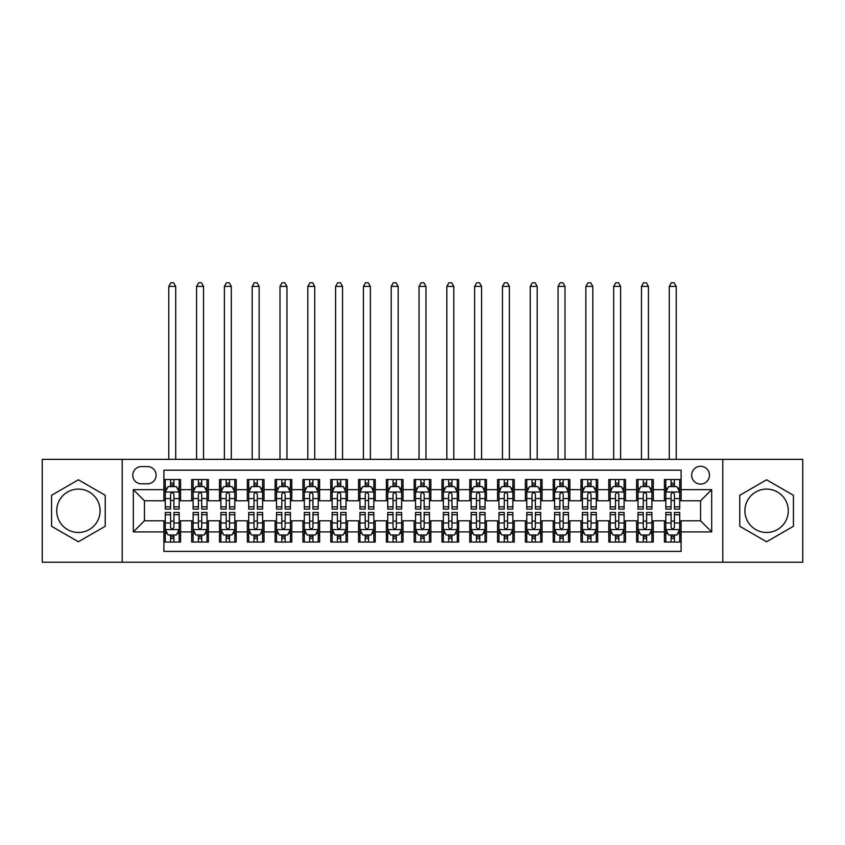 <?xml version="1.0" encoding="UTF-8"?>
<svg xmlns="http://www.w3.org/2000/svg" width="845" height="845" viewBox="0 0 845 845"><rect width="100%" height="100%" fill="white"/><g stroke="black" fill="none" stroke-linecap="round" stroke-linejoin="round"><path stroke-width="1.27" d="M766.605 489.097A21.685 21.685 0 0 0 744.91 510.781A21.685 21.685 0 0 0 766.605 532.477A21.685 21.685 0 0 0 788.29 510.781A21.685 21.685 0 0 0 766.605 489.097M700.558 466.292A8.894 8.894 0 0 0 691.664 475.196A8.894 8.894 0 0 0 700.558 484.09A8.894 8.894 0 0 0 709.462 475.196A8.894 8.894 0 0 0 700.558 466.292M78.395 532.477A21.685 21.685 0 0 1 56.71 510.781A21.685 21.685 0 0 1 78.395 489.097A21.685 21.685 0 0 1 100.09 510.781A21.685 21.685 0 0 1 78.395 532.477M722.802 562.231L802.75 562.231L802.75 459.342L722.802 459.342L722.802 562.231L122.198 562.231L122.198 459.342L42.25 459.342L42.25 562.231L122.198 562.231M681.102 479.506L664.413 479.506L664.413 489.656L653.291 489.656L653.291 500.779L664.413 500.779L664.413 489.656M653.291 489.656L653.291 479.506L636.612 479.506L636.612 489.656L625.49 489.656L625.49 500.779L636.612 500.779L636.612 489.656M625.49 489.656L625.49 479.506L608.801 479.506L608.801 489.656L597.679 489.656L597.679 500.779L608.801 500.779L608.801 489.656M597.679 489.656L597.679 479.506L580.99 479.506L580.99 489.656L569.868 489.656L569.868 500.779L580.99 500.779L580.99 489.656M569.868 489.656L569.868 479.506L553.19 479.506L553.19 489.656L542.067 489.656L542.067 500.779L553.19 500.779L553.19 489.656M542.067 489.656L542.067 479.506L525.379 479.506L525.379 489.656L514.256 489.656L514.256 500.779L525.379 500.779L525.379 489.656M514.256 489.656L514.256 479.506L497.578 479.506L497.578 489.656L486.456 489.656L486.456 500.779L497.578 500.779L497.578 489.656M486.456 489.656L486.456 479.506L469.767 479.506L469.767 489.656L458.645 489.656L458.645 500.779L469.767 500.779L469.767 489.656M458.645 489.656L458.645 479.506L441.967 479.506L441.967 489.656L430.844 489.656L430.844 500.779L441.967 500.779L441.967 489.656M430.844 489.656L430.844 479.506L414.156 479.506L414.156 489.656L403.033 489.656L403.033 500.779L414.156 500.779L414.156 489.656M403.033 489.656L403.033 479.506L386.355 479.506L386.355 489.656L375.233 489.656L375.233 500.779L386.355 500.779L386.355 489.656M375.233 489.656L375.233 479.506L358.544 479.506L358.544 489.656L347.422 489.656L347.422 500.779L358.544 500.779L358.544 489.656M347.422 489.656L347.422 479.506L330.744 479.506L330.744 489.656L319.621 489.656L319.621 500.779L330.744 500.779L330.744 489.656M319.621 489.656L319.621 479.506L302.933 479.506L302.933 489.656L291.81 489.656L291.81 500.779L302.933 500.779L302.933 489.656M291.81 489.656L291.81 479.506L275.132 479.506L275.132 489.656L264.01 489.656L264.01 500.779L275.132 500.779L275.132 489.656M264.01 489.656L264.01 479.506L247.321 479.506L247.321 489.656L236.199 489.656L236.199 500.779L247.321 500.779L247.321 489.656M236.199 489.656L236.199 479.506L219.51 479.506L219.51 489.656L208.388 489.656L208.388 500.779L219.51 500.779L219.51 489.656M208.388 489.656L208.388 479.506L191.709 479.506L191.709 500.779L180.587 500.779L180.587 479.506L163.898 479.506M163.898 542.067L180.587 542.067L180.587 520.795L191.709 520.795L191.709 542.067L208.388 542.067L208.388 520.795L219.51 520.795L219.51 531.917L208.388 531.917M219.51 531.917L219.51 542.067L236.199 542.067L236.199 520.795L247.321 520.795L247.321 531.917L236.199 531.917M247.321 531.917L247.321 542.067L264.01 542.067L264.01 520.795L275.132 520.795L275.132 531.917L264.01 531.917M275.132 531.917L275.132 542.067L291.81 542.067L291.81 520.795L302.933 520.795L302.933 531.917L291.81 531.917M302.933 531.917L302.933 542.067L319.621 542.067L319.621 520.795L330.744 520.795L330.744 531.917L319.621 531.917M330.744 531.917L330.744 542.067L347.422 542.067L347.422 520.795L358.544 520.795L358.544 531.917L347.422 531.917M358.544 531.917L358.544 542.067L375.233 542.067L375.233 520.795L386.355 520.795L386.355 531.917L375.233 531.917M386.355 531.917L386.355 542.067L403.033 542.067L403.033 520.795L414.156 520.795L414.156 531.917L403.033 531.917M414.156 531.917L414.156 542.067L430.844 542.067L430.844 520.795L441.967 520.795L441.967 531.917L430.844 531.917M441.967 531.917L441.967 542.067L458.645 542.067L458.645 520.795L469.767 520.795L469.767 531.917L458.645 531.917M469.767 531.917L469.767 542.067L486.456 542.067L486.456 520.795L497.578 520.795L497.578 531.917L486.456 531.917M497.578 531.917L497.578 542.067L514.256 542.067L514.256 520.795L525.379 520.795L525.379 531.917L514.256 531.917M525.379 531.917L525.379 542.067L542.067 542.067L542.067 520.795L553.19 520.795L553.19 531.917L542.067 531.917M553.19 531.917L553.19 542.067L569.868 542.067L569.868 520.795L580.99 520.795L580.99 531.917L569.868 531.917M580.99 531.917L580.99 542.067L597.679 542.067L597.679 520.795L608.801 520.795L608.801 531.917L597.679 531.917M608.801 531.917L608.801 542.067L625.49 542.067L625.49 520.795L636.612 520.795L636.612 531.917L625.49 531.917M636.612 531.917L636.612 542.067L653.291 542.067L653.291 520.795L664.413 520.795L664.413 531.917L653.291 531.917M141.379 483.815L147.495 483.815A8.619 8.619 0 0 0 156.114 475.196A8.619 8.619 0 0 0 147.495 466.577L141.379 466.577A8.619 8.619 0 0 0 132.76 475.196A8.619 8.619 0 0 0 141.379 483.815M722.802 459.342L122.198 459.342M681.102 489.656L681.102 470.19L163.898 470.19L163.898 500.779L144.442 500.779L144.442 520.795L163.898 520.795L163.898 551.384L681.102 551.384L681.102 520.795L700.558 520.795L700.558 500.779L681.102 500.779L681.102 489.656L711.68 489.656L711.68 531.917L681.102 531.917M163.898 531.917L133.32 531.917L133.32 489.656L163.898 489.656M664.413 531.917L664.413 542.067L681.102 542.067M163.898 486.456L165.293 486.456M170.574 486.456L173.912 486.456M179.193 486.456L180.587 486.456M163.898 500.493L165.293 500.493M170.574 500.493L173.912 500.493M179.193 500.493L180.587 500.493M163.898 521.069L165.293 521.069M170.574 521.069L173.912 521.069M179.193 521.069L180.587 521.069M163.898 535.117L165.293 535.117M170.574 535.117L173.912 535.117M179.193 535.117L180.587 535.117M191.709 500.493L193.104 500.493M198.385 500.493L201.723 500.493M207.004 500.493L208.388 500.493M191.709 486.456L193.104 486.456M198.385 486.456L201.723 486.456M207.004 486.456L208.388 486.456M191.709 521.069L193.104 521.069M198.385 521.069L201.723 521.069M207.004 521.069L208.388 521.069M191.709 535.117L193.104 535.117M198.385 535.117L201.723 535.117M207.004 535.117L208.388 535.117M219.51 521.069L220.904 521.069M226.185 521.069L229.523 521.069M234.804 521.069L236.199 521.069M219.51 535.117L220.904 535.117M226.185 535.117L229.523 535.117M234.804 535.117L236.199 535.117M219.51 486.456L220.904 486.456M226.185 486.456L229.523 486.456M234.804 486.456L236.199 486.456M219.51 500.493L220.904 500.493M226.185 500.493L229.523 500.493M234.804 500.493L236.199 500.493M247.321 521.069L248.715 521.069M253.996 521.069L257.334 521.069M262.615 521.069L264.01 521.069M247.321 535.117L248.715 535.117M253.996 535.117L257.334 535.117M262.615 535.117L264.01 535.117M247.321 486.456L248.715 486.456M253.996 486.456L257.334 486.456M262.615 486.456L264.01 486.456M247.321 500.493L248.715 500.493M253.996 500.493L257.334 500.493M262.615 500.493L264.01 500.493M275.132 521.069L276.516 521.069M281.797 521.069L285.135 521.069M290.416 521.069L291.81 521.069M275.132 535.117L276.516 535.117M281.797 535.117L285.135 535.117M290.416 535.117L291.81 535.117M275.132 486.456L276.516 486.456M281.797 486.456L285.135 486.456M290.416 486.456L291.81 486.456M275.132 500.493L276.516 500.493M281.797 500.493L285.135 500.493M290.416 500.493L291.81 500.493M302.933 521.069L304.327 521.069M309.608 521.069L312.946 521.069M318.227 521.069L319.621 521.069M302.933 535.117L304.327 535.117M309.608 535.117L312.946 535.117M318.227 535.117L319.621 535.117M302.933 486.456L304.327 486.456M309.608 486.456L312.946 486.456M318.227 486.456L319.621 486.456M302.933 500.493L304.327 500.493M309.608 500.493L312.946 500.493M318.227 500.493L319.621 500.493M330.744 521.069L332.127 521.069M337.408 521.069L340.746 521.069M346.038 521.069L347.422 521.069M330.744 535.117L332.127 535.117M337.408 535.117L340.746 535.117M346.038 535.117L347.422 535.117M330.744 486.456L332.127 486.456M337.408 486.456L340.746 486.456M346.038 486.456L347.422 486.456M330.744 500.493L332.127 500.493M337.408 500.493L340.746 500.493M346.038 500.493L347.422 500.493M358.544 521.069L359.938 521.069M365.22 521.069L368.557 521.069M373.839 521.069L375.233 521.069M358.544 535.117L359.938 535.117M365.22 535.117L368.557 535.117M373.839 535.117L375.233 535.117M358.544 486.456L359.938 486.456M365.22 486.456L368.557 486.456M373.839 486.456L375.233 486.456M358.544 500.493L359.938 500.493M365.22 500.493L368.557 500.493M373.839 500.493L375.233 500.493M386.355 521.069L387.739 521.069M393.031 521.069L396.358 521.069M401.65 521.069L403.033 521.069M386.355 535.117L387.739 535.117M393.031 535.117L396.358 535.117M401.65 535.117L403.033 535.117M386.355 486.456L387.739 486.456M393.031 486.456L396.358 486.456M401.65 486.456L403.033 486.456M386.355 500.493L387.739 500.493M393.031 500.493L396.358 500.493M401.65 500.493L403.033 500.493M414.156 521.069L415.55 521.069M420.831 521.069L424.169 521.069M429.45 521.069L430.844 521.069M414.156 535.117L415.55 535.117M420.831 535.117L424.169 535.117M429.45 535.117L430.844 535.117M414.156 486.456L415.55 486.456M420.831 486.456L424.169 486.456M429.45 486.456L430.844 486.456M414.156 500.493L415.55 500.493M420.831 500.493L424.169 500.493M429.45 500.493L430.844 500.493M441.967 521.069L443.35 521.069M448.642 521.069L451.969 521.069M457.261 521.069L458.645 521.069M441.967 535.117L443.35 535.117M448.642 535.117L451.969 535.117M457.261 535.117L458.645 535.117M441.967 486.456L443.35 486.456M448.642 486.456L451.969 486.456M457.261 486.456L458.645 486.456M441.967 500.493L443.35 500.493M448.642 500.493L451.969 500.493M457.261 500.493L458.645 500.493M469.767 521.069L471.161 521.069M476.443 521.069L479.78 521.069M485.062 521.069L486.456 521.069M469.767 535.117L471.161 535.117M476.443 535.117L479.78 535.117M485.062 535.117L486.456 535.117M469.767 486.456L471.161 486.456M476.443 486.456L479.78 486.456M485.062 486.456L486.456 486.456M469.767 500.493L471.161 500.493M476.443 500.493L479.78 500.493M485.062 500.493L486.456 500.493M497.578 521.069L498.962 521.069M504.254 521.069L507.591 521.069M512.873 521.069L514.256 521.069M497.578 535.117L498.962 535.117M504.254 535.117L507.591 535.117M512.873 535.117L514.256 535.117M497.578 486.456L498.962 486.456M504.254 486.456L507.591 486.456M512.873 486.456L514.256 486.456M497.578 500.493L498.962 500.493M504.254 500.493L507.591 500.493M512.873 500.493L514.256 500.493M525.379 521.069L526.773 521.069M532.054 521.069L535.392 521.069M540.673 521.069L542.067 521.069M525.379 535.117L526.773 535.117M532.054 535.117L535.392 535.117M540.673 535.117L542.067 535.117M525.379 486.456L526.773 486.456M532.054 486.456L535.392 486.456M540.673 486.456L542.067 486.456M525.379 500.493L526.773 500.493M532.054 500.493L535.392 500.493M540.673 500.493L542.067 500.493M553.19 521.069L554.584 521.069M559.865 521.069L563.203 521.069M568.484 521.069L569.868 521.069M553.19 535.117L554.584 535.117M559.865 535.117L563.203 535.117M568.484 535.117L569.868 535.117M553.19 486.456L554.584 486.456M559.865 486.456L563.203 486.456M568.484 486.456L569.868 486.456M553.19 500.493L554.584 500.493M559.865 500.493L563.203 500.493M568.484 500.493L569.868 500.493M580.99 521.069L582.385 521.069M587.666 521.069L591.004 521.069M596.285 521.069L597.679 521.069M580.99 535.117L582.385 535.117M587.666 535.117L591.004 535.117M596.285 535.117L597.679 535.117M580.99 486.456L582.385 486.456M587.666 486.456L591.004 486.456M596.285 486.456L597.679 486.456M580.99 500.493L582.385 500.493M587.666 500.493L591.004 500.493M596.285 500.493L597.679 500.493M608.801 521.069L610.196 521.069M615.477 521.069L618.815 521.069M624.096 521.069L625.49 521.069M608.801 535.117L610.196 535.117M615.477 535.117L618.815 535.117M624.096 535.117L625.49 535.117M608.801 486.456L610.196 486.456M615.477 486.456L618.815 486.456M624.096 486.456L625.49 486.456M608.801 500.493L610.196 500.493M615.477 500.493L618.815 500.493M624.096 500.493L625.49 500.493M636.612 521.069L637.996 521.069M643.277 521.069L646.615 521.069M651.896 521.069L653.291 521.069M636.612 535.117L637.996 535.117M643.277 535.117L646.615 535.117M651.896 535.117L653.291 535.117M636.612 486.456L637.996 486.456M643.277 486.456L646.615 486.456M651.896 486.456L653.291 486.456M636.612 500.493L637.996 500.493M643.277 500.493L646.615 500.493M651.896 500.493L653.291 500.493M664.413 521.069L665.807 521.069M671.088 521.069L674.426 521.069M679.707 521.069L681.102 521.069M664.413 535.117L665.807 535.117M671.088 535.117L674.426 535.117M679.707 535.117L681.102 535.117M664.413 486.456L665.807 486.456M671.088 486.456L674.426 486.456M679.707 486.456L681.102 486.456M664.413 500.493L665.807 500.493M671.088 500.493L674.426 500.493M679.707 500.493L681.102 500.493M144.442 500.779L133.32 489.656M144.442 520.795L133.32 531.917M711.68 489.656L700.558 500.779M711.68 531.917L700.558 520.795M78.395 541.772L105.234 526.277L105.234 495.297L78.395 479.802L51.566 495.297L51.566 526.277L78.395 541.772M793.434 495.297L766.605 479.802L739.766 495.297L739.766 526.277L766.605 541.772L793.434 526.277L793.434 495.297M173.912 483.118L170.574 483.118M179.193 506.852L173.912 506.852L173.912 509.112L179.193 509.112L179.193 492.16L176.415 486.593L168.07 486.593L165.293 492.16L165.293 509.112L170.574 509.112L170.574 506.852L165.293 506.852M165.293 492.16L165.293 479.506M179.193 492.16L179.193 479.506M170.574 486.593L170.574 479.506M173.912 479.506L173.912 486.593M173.912 506.852L173.912 494.24C172.802 492.096 171.693 492.096 170.574 494.24L170.574 506.852M175.718 459.342L175.718 286.392L168.768 286.392L168.768 459.342M168.768 286.392L170.859 282.769L173.637 282.769L175.718 286.392M170.574 538.455L173.912 538.455M165.293 514.721L170.574 514.721L170.574 512.45L165.293 512.45L165.293 529.414L168.07 534.98L176.415 534.98L179.193 529.414L179.193 512.45L173.912 512.45L173.912 514.721L179.193 514.721M179.193 529.414L179.193 542.067M165.293 529.414L165.293 542.067M173.912 534.98L173.912 542.067M170.574 542.067L170.574 534.98M170.574 514.721L170.574 527.333C171.683 529.477 172.802 529.477 173.912 527.333L173.912 514.721M201.723 483.118L198.385 483.118M207.004 506.852L201.723 506.852L201.723 509.112L207.004 509.112L207.004 492.16L204.226 486.593L195.882 486.593L193.104 492.16L193.104 509.112L198.385 509.112L198.385 506.852L193.104 506.852M193.104 492.16L193.104 479.506M207.004 492.16L207.004 479.506M198.385 486.593L198.385 479.506M201.723 479.506L201.723 486.593M201.723 506.852L201.723 494.24C200.603 492.096 199.494 492.096 198.385 494.24L198.385 506.852M203.529 459.342L203.529 286.392L196.579 286.392L196.579 459.342M196.579 286.392L198.66 282.769L201.437 282.769L203.529 286.392M229.523 483.118L226.185 483.118M234.804 506.852L229.523 506.852L229.523 509.112L234.804 509.112L234.804 492.16L232.026 486.593L223.682 486.593L220.904 492.16L220.904 509.112L226.185 509.112L226.185 506.852L220.904 506.852M220.904 492.16L220.904 479.506M234.804 492.16L234.804 479.506M226.185 486.593L226.185 479.506M229.523 479.506L229.523 486.593M229.523 506.852L229.523 494.24C228.414 492.096 227.305 492.096 226.185 494.24L226.185 506.852M231.329 459.342L231.329 286.392L224.379 286.392L224.379 459.342M224.379 286.392L226.471 282.769L229.248 282.769L231.329 286.392M257.334 483.118L253.996 483.118M262.615 506.852L257.334 506.852L257.334 509.112L262.615 509.112L262.615 492.16L259.837 486.593L251.493 486.593L248.715 492.16L248.715 509.112L253.996 509.112L253.996 506.852L248.715 506.852M248.715 492.16L248.715 479.506M262.615 492.16L262.615 479.506M253.996 486.593L253.996 479.506M257.334 479.506L257.334 486.593M257.334 506.852L257.334 494.24C256.225 492.096 255.105 492.096 253.996 494.24L253.996 506.852M259.14 459.342L259.14 286.392L252.19 286.392L252.19 459.342M252.19 286.392L254.271 282.769L257.049 282.769L259.14 286.392M285.135 483.118L281.797 483.118M290.416 506.852L285.135 506.852L285.135 509.112L290.416 509.112L290.416 492.16L287.638 486.593L279.294 486.593L276.516 492.16L276.516 509.112L281.797 509.112L281.797 506.852L276.516 506.852M276.516 492.16L276.516 479.506M290.416 492.16L290.416 479.506M281.797 486.593L281.797 479.506M285.135 479.506L285.135 486.593M285.135 506.852L285.135 494.24C284.026 492.096 282.917 492.096 281.797 494.24L281.797 506.852M286.941 459.342L286.941 286.392L279.991 286.392L279.991 459.342M279.991 286.392L282.082 282.769L284.86 282.769L286.941 286.392M198.385 538.455L201.723 538.455M193.104 514.721L198.385 514.721L198.385 512.45L193.104 512.45L193.104 529.414L195.882 534.98L204.226 534.98L207.004 529.414L207.004 512.45L201.723 512.45L201.723 514.721L207.004 514.721M207.004 529.414L207.004 542.067M193.104 529.414L193.104 542.067M201.723 534.98L201.723 542.067M198.385 542.067L198.385 534.98M198.385 514.721L198.385 527.333C199.494 529.477 200.603 529.477 201.723 527.333L201.723 514.721M226.185 538.455L229.523 538.455M220.904 514.721L226.185 514.721L226.185 512.45L220.904 512.45L220.904 529.414L223.682 534.98L232.026 534.98L234.804 529.414L234.804 512.45L229.523 512.45L229.523 514.721L234.804 514.721M234.804 529.414L234.804 542.067M220.904 529.414L220.904 542.067M229.523 534.98L229.523 542.067M226.185 542.067L226.185 534.98M226.185 514.721L226.185 527.333C227.294 529.477 228.414 529.477 229.523 527.333L229.523 514.721M253.996 538.455L257.334 538.455M248.715 514.721L253.996 514.721L253.996 512.45L248.715 512.45L248.715 529.414L251.493 534.98L259.837 534.98L262.615 529.414L262.615 512.45L257.334 512.45L257.334 514.721L262.615 514.721M262.615 529.414L262.615 542.067M248.715 529.414L248.715 542.067M257.334 534.98L257.334 542.067M253.996 542.067L253.996 534.98M253.996 514.721L253.996 527.333C255.105 529.477 256.215 529.477 257.334 527.333L257.334 514.721M281.797 538.455L285.135 538.455M276.516 514.721L281.797 514.721L281.797 512.45L276.516 512.45L276.516 529.414L279.294 534.98L287.638 534.98L290.416 529.414L290.416 512.45L285.135 512.45L285.135 514.721L290.416 514.721M290.416 529.414L290.416 542.067M276.516 529.414L276.516 542.067M285.135 534.98L285.135 542.067M281.797 542.067L281.797 534.98M281.797 514.721L281.797 527.333C282.917 529.477 284.026 529.477 285.135 527.333L285.135 514.721M312.946 483.118L309.608 483.118M318.227 506.852L312.946 506.852L312.946 509.112L318.227 509.112L318.227 492.16L315.449 486.593L307.105 486.593L304.327 492.16L304.327 509.112L309.608 509.112L309.608 506.852L304.327 506.852M304.327 492.16L304.327 479.506M318.227 492.16L318.227 479.506M309.608 486.593L309.608 479.506M312.946 479.506L312.946 486.593M312.946 506.852L312.946 494.24C311.837 492.096 310.717 492.096 309.608 494.24L309.608 506.852M314.752 459.342L314.752 286.392L307.802 286.392L307.802 459.342M307.802 286.392L309.883 282.769L312.661 282.769L314.752 286.392M309.608 538.455L312.946 538.455M304.327 514.721L309.608 514.721L309.608 512.45L304.327 512.45L304.327 529.414L307.105 534.98L315.449 534.98L318.227 529.414L318.227 512.45L312.946 512.45L312.946 514.721L318.227 514.721M318.227 529.414L318.227 542.067M304.327 529.414L304.327 542.067M312.946 534.98L312.946 542.067M309.608 542.067L309.608 534.98M309.608 514.721L309.608 527.333C310.717 529.477 311.826 529.477 312.946 527.333L312.946 514.721M340.746 483.118L337.408 483.118M346.038 506.852L340.746 506.852L340.746 509.112L346.038 509.112L346.038 492.16L343.25 486.593L334.905 486.593L332.127 492.16L332.127 509.112L337.408 509.112L337.408 506.852L332.127 506.852M332.127 492.16L332.127 479.506M346.038 492.16L346.038 479.506M337.408 486.593L337.408 479.506M340.746 479.506L340.746 486.593M340.746 506.852L340.746 494.24C339.637 492.096 338.528 492.096 337.408 494.24L337.408 506.852M342.552 459.342L342.552 286.392L335.602 286.392L335.602 459.342M335.602 286.392L337.694 282.769L340.472 282.769L342.552 286.392M337.408 538.455L340.746 538.455M332.127 514.721L337.408 514.721L337.408 512.45L332.127 512.45L332.127 529.414L334.905 534.98L343.25 534.98L346.038 529.414L346.038 512.45L340.746 512.45L340.746 514.721L346.038 514.721M346.038 529.414L346.038 542.067M332.127 529.414L332.127 542.067M340.746 534.98L340.746 542.067M337.408 542.067L337.408 534.98M337.408 514.721L337.408 527.333C338.528 529.477 339.637 529.477 340.746 527.333L340.746 514.721M368.557 483.118L365.22 483.118M373.839 506.852L368.557 506.852L368.557 509.112L373.839 509.112L373.839 492.16L371.061 486.593L362.716 486.593L359.938 492.16L359.938 509.112L365.22 509.112L365.22 506.852L359.938 506.852M359.938 492.16L359.938 479.506M373.839 492.16L373.839 479.506M365.22 486.593L365.22 479.506M368.557 479.506L368.557 486.593M368.557 506.852L368.557 494.24C367.448 492.096 366.329 492.096 365.22 494.24L365.22 506.852M370.363 459.342L370.363 286.392L363.413 286.392L363.413 459.342M363.413 286.392L365.494 282.769L368.283 282.769L370.363 286.392M365.22 538.455L368.557 538.455M359.938 514.721L365.22 514.721L365.22 512.45L359.938 512.45L359.938 529.414L362.716 534.98L371.061 534.98L373.839 529.414L373.839 512.45L368.557 512.45L368.557 514.721L373.839 514.721M373.839 529.414L373.839 542.067M359.938 529.414L359.938 542.067M368.557 534.98L368.557 542.067M365.22 542.067L365.22 534.98M365.22 514.721L365.22 527.333C366.329 529.477 367.438 529.477 368.557 527.333L368.557 514.721M396.358 483.118L393.031 483.118M401.65 506.852L396.358 506.852L396.358 509.112L401.65 509.112L401.65 492.16L398.861 486.593L390.527 486.593L387.739 492.16L387.739 509.112L393.031 509.112L393.031 506.852L387.739 506.852M387.739 492.16L387.739 479.506M401.65 492.16L401.65 479.506M393.031 486.593L393.031 479.506M396.358 479.506L396.358 486.593M396.358 506.852L396.358 494.24C395.249 492.096 394.14 492.096 393.031 494.24L393.031 506.852M398.175 459.342L398.175 286.392L391.214 286.392L391.214 459.342M391.214 286.392L393.305 282.769L396.083 282.769L398.175 286.392M393.031 538.455L396.358 538.455M387.739 514.721L393.031 514.721L393.031 512.45L387.739 512.45L387.739 529.414L390.527 534.98L398.861 534.98L401.65 529.414L401.65 512.45L396.358 512.45L396.358 514.721L401.65 514.721M401.65 529.414L401.65 542.067M387.739 529.414L387.739 542.067M396.358 534.98L396.358 542.067M393.031 542.067L393.031 534.98M393.031 514.721L393.031 527.333C394.14 529.477 395.249 529.477 396.358 527.333L396.358 514.721M424.169 483.118L420.831 483.118M429.45 506.852L424.169 506.852L424.169 509.112L429.45 509.112L429.45 492.16L426.672 486.593L418.328 486.593L415.55 492.16L415.55 509.112L420.831 509.112L420.831 506.852L415.55 506.852M415.55 492.16L415.55 479.506M429.45 492.16L429.45 479.506M420.831 486.593L420.831 479.506M424.169 479.506L424.169 486.593M424.169 506.852L424.169 494.24C423.06 492.096 421.94 492.096 420.831 494.24L420.831 506.852M425.975 459.342L425.975 286.392L419.025 286.392L419.025 459.342M419.025 286.392L421.106 282.769L423.894 282.769L425.975 286.392M420.831 538.455L424.169 538.455M415.55 514.721L420.831 514.721L420.831 512.45L415.55 512.45L415.55 529.414L418.328 534.98L426.672 534.98L429.45 529.414L429.45 512.45L424.169 512.45L424.169 514.721L429.45 514.721M429.45 529.414L429.45 542.067M415.55 529.414L415.55 542.067M424.169 534.98L424.169 542.067M420.831 542.067L420.831 534.98M420.831 514.721L420.831 527.333C421.94 529.477 423.06 529.477 424.169 527.333L424.169 514.721M451.969 483.118L448.642 483.118M457.261 506.852L451.969 506.852L451.969 509.112L457.261 509.112L457.261 492.16L454.473 486.593L446.139 486.593L443.35 492.16L443.35 509.112L448.642 509.112L448.642 506.852L443.35 506.852M443.35 492.16L443.35 479.506M457.261 492.16L457.261 479.506M448.642 486.593L448.642 479.506M451.969 479.506L451.969 486.593M451.969 506.852L451.969 494.24C450.86 492.096 449.751 492.096 448.642 494.24L448.642 506.852M453.786 459.342L453.786 286.392L446.825 286.392L446.825 459.342M446.825 286.392L448.917 282.769L451.695 282.769L453.786 286.392M448.642 538.455L451.969 538.455M443.35 514.721L448.642 514.721L448.642 512.45L443.35 512.45L443.35 529.414L446.139 534.98L454.473 534.98L457.261 529.414L457.261 512.45L451.969 512.45L451.969 514.721L457.261 514.721M457.261 529.414L457.261 542.067M443.35 529.414L443.35 542.067M451.969 534.98L451.969 542.067M448.642 542.067L448.642 534.98M448.642 514.721L448.642 527.333C449.751 529.477 450.86 529.477 451.969 527.333L451.969 514.721M479.78 483.118L476.443 483.118M485.062 506.852L479.78 506.852L479.78 509.112L485.062 509.112L485.062 492.16L482.284 486.593L473.939 486.593L471.161 492.16L471.161 509.112L476.443 509.112L476.443 506.852L471.161 506.852M471.161 492.16L471.161 479.506M485.062 492.16L485.062 479.506M476.443 486.593L476.443 479.506M479.78 479.506L479.78 486.593M479.78 506.852L479.78 494.24C478.671 492.096 477.562 492.096 476.443 494.24L476.443 506.852M481.587 459.342L481.587 286.392L474.636 286.392L474.636 459.342M474.636 286.392L476.717 282.769L479.506 282.769L481.587 286.392M476.443 538.455L479.78 538.455M471.161 514.721L476.443 514.721L476.443 512.45L471.161 512.45L471.161 529.414L473.939 534.98L482.284 534.98L485.062 529.414L485.062 512.45L479.78 512.45L479.78 514.721L485.062 514.721M485.062 529.414L485.062 542.067M471.161 529.414L471.161 542.067M479.78 534.98L479.78 542.067M476.443 542.067L476.443 534.98M476.443 514.721L476.443 527.333C477.552 529.477 478.671 529.477 479.78 527.333L479.78 514.721M507.591 483.118L504.254 483.118M512.873 506.852L507.591 506.852L507.591 509.112L512.873 509.112L512.873 492.16L510.095 486.593L501.75 486.593L498.962 492.16L498.962 509.112L504.254 509.112L504.254 506.852L498.962 506.852M498.962 492.16L498.962 479.506M512.873 492.16L512.873 479.506M504.254 486.593L504.254 479.506M507.591 479.506L507.591 486.593M507.591 506.852L507.591 494.24C506.472 492.096 505.363 492.096 504.254 494.24L504.254 506.852M509.398 459.342L509.398 286.392L502.448 286.392L502.448 459.342M502.448 286.392L504.528 282.769L507.306 282.769L509.398 286.392M504.254 538.455L507.591 538.455M498.962 514.721L504.254 514.721L504.254 512.45L498.962 512.45L498.962 529.414L501.75 534.98L510.095 534.98L512.873 529.414L512.873 512.45L507.591 512.45L507.591 514.721L512.873 514.721M512.873 529.414L512.873 542.067M498.962 529.414L498.962 542.067M507.591 534.98L507.591 542.067M504.254 542.067L504.254 534.98M504.254 514.721L504.254 527.333C505.363 529.477 506.472 529.477 507.591 527.333L507.591 514.721M535.392 483.118L532.054 483.118M540.673 506.852L535.392 506.852L535.392 509.112L540.673 509.112L540.673 492.16L537.895 486.593L529.551 486.593L526.773 492.16L526.773 509.112L532.054 509.112L532.054 506.852L526.773 506.852M526.773 492.16L526.773 479.506M540.673 492.16L540.673 479.506M532.054 486.593L532.054 479.506M535.392 479.506L535.392 486.593M535.392 506.852L535.392 494.24C534.283 492.096 533.174 492.096 532.054 494.24L532.054 506.852M537.198 459.342L537.198 286.392L530.248 286.392L530.248 459.342M530.248 286.392L532.339 282.769L535.117 282.769L537.198 286.392M563.203 483.118L559.865 483.118M568.484 506.852L563.203 506.852L563.203 509.112L568.484 509.112L568.484 492.16L565.706 486.593L557.362 486.593L554.584 492.16L554.584 509.112L559.865 509.112L559.865 506.852L554.584 506.852M554.584 492.16L554.584 479.506M568.484 492.16L568.484 479.506M559.865 486.593L559.865 479.506M563.203 479.506L563.203 486.593M563.203 506.852L563.203 494.24C562.083 492.096 560.974 492.096 559.865 494.24L559.865 506.852M565.009 459.342L565.009 286.392L558.059 286.392L558.059 459.342M558.059 286.392L560.14 282.769L562.918 282.769L565.009 286.392M591.004 483.118L587.666 483.118M596.285 506.852L591.004 506.852L591.004 509.112L596.285 509.112L596.285 492.16L593.507 486.593L585.162 486.593L582.385 492.16L582.385 509.112L587.666 509.112L587.666 506.852L582.385 506.852M582.385 492.16L582.385 479.506M596.285 492.16L596.285 479.506M587.666 486.593L587.666 479.506M591.004 479.506L591.004 486.593M591.004 506.852L591.004 494.24C589.894 492.096 588.785 492.096 587.666 494.24L587.666 506.852M592.81 459.342L592.81 286.392L585.86 286.392L585.86 459.342M585.86 286.392L587.951 282.769L590.729 282.769L592.81 286.392M618.815 483.118L615.477 483.118M624.096 506.852L618.815 506.852L618.815 509.112L624.096 509.112L624.096 492.16L621.318 486.593L612.974 486.593L610.196 492.16L610.196 509.112L615.477 509.112L615.477 506.852L610.196 506.852M610.196 492.16L610.196 479.506M624.096 492.16L624.096 479.506M615.477 486.593L615.477 479.506M618.815 479.506L618.815 486.593M618.815 506.852L618.815 494.24C617.706 492.096 616.586 492.096 615.477 494.24L615.477 506.852M620.621 459.342L620.621 286.392L613.671 286.392L613.671 459.342M613.671 286.392L615.751 282.769L618.529 282.769L620.621 286.392M646.615 483.118L643.277 483.118M651.896 506.852L646.615 506.852L646.615 509.112L651.896 509.112L651.896 492.16L649.118 486.593L640.774 486.593L637.996 492.16L637.996 509.112L643.277 509.112L643.277 506.852L637.996 506.852M637.996 492.16L637.996 479.506M651.896 492.16L651.896 479.506M643.277 486.593L643.277 479.506M646.615 479.506L646.615 486.593M646.615 506.852L646.615 494.24C645.506 492.096 644.397 492.096 643.277 494.24L643.277 506.852M648.421 459.342L648.421 286.392L641.471 286.392L641.471 459.342M641.471 286.392L643.563 282.769L646.34 282.769L648.421 286.392M674.426 483.118L671.088 483.118M679.707 506.852L674.426 506.852L674.426 509.112L679.707 509.112L679.707 492.16L676.929 486.593L668.585 486.593L665.807 492.16L665.807 509.112L671.088 509.112L671.088 506.852L665.807 506.852M665.807 492.16L665.807 479.506M679.707 492.16L679.707 479.506M671.088 486.593L671.088 479.506M674.426 479.506L674.426 486.593M674.426 506.852L674.426 494.24C673.317 492.096 672.197 492.096 671.088 494.24L671.088 506.852M676.232 459.342L676.232 286.392L669.282 286.392L669.282 459.342M669.282 286.392L671.363 282.769L674.141 282.769L676.232 286.392M532.054 538.455L535.392 538.455M526.773 514.721L532.054 514.721L532.054 512.45L526.773 512.45L526.773 529.414L529.551 534.98L537.895 534.98L540.673 529.414L540.673 512.45L535.392 512.45L535.392 514.721L540.673 514.721M540.673 529.414L540.673 542.067M526.773 529.414L526.773 542.067M535.392 534.98L535.392 542.067M532.054 542.067L532.054 534.98M532.054 514.721L532.054 527.333C533.163 529.477 534.283 529.477 535.392 527.333L535.392 514.721M559.865 538.455L563.203 538.455M554.584 514.721L559.865 514.721L559.865 512.45L554.584 512.45L554.584 529.414L557.362 534.98L565.706 534.98L568.484 529.414L568.484 512.45L563.203 512.45L563.203 514.721L568.484 514.721M568.484 529.414L568.484 542.067M554.584 529.414L554.584 542.067M563.203 534.98L563.203 542.067M559.865 542.067L559.865 534.98M559.865 514.721L559.865 527.333C560.974 529.477 562.083 529.477 563.203 527.333L563.203 514.721M587.666 538.455L591.004 538.455M582.385 514.721L587.666 514.721L587.666 512.45L582.385 512.45L582.385 529.414L585.162 534.98L593.507 534.98L596.285 529.414L596.285 512.45L591.004 512.45L591.004 514.721L596.285 514.721M596.285 529.414L596.285 542.067M582.385 529.414L582.385 542.067M591.004 534.98L591.004 542.067M587.666 542.067L587.666 534.98M587.666 514.721L587.666 527.333C588.775 529.477 589.894 529.477 591.004 527.333L591.004 514.721M615.477 538.455L618.815 538.455M610.196 514.721L615.477 514.721L615.477 512.45L610.196 512.45L610.196 529.414L612.974 534.98L621.318 534.98L624.096 529.414L624.096 512.45L618.815 512.45L618.815 514.721L624.096 514.721M624.096 529.414L624.096 542.067M610.196 529.414L610.196 542.067M618.815 534.98L618.815 542.067M615.477 542.067L615.477 534.98M615.477 514.721L615.477 527.333C616.586 529.477 617.695 529.477 618.815 527.333L618.815 514.721M643.277 538.455L646.615 538.455M637.996 514.721L643.277 514.721L643.277 512.45L637.996 512.45L637.996 529.414L640.774 534.98L649.118 534.98L651.896 529.414L651.896 512.45L646.615 512.45L646.615 514.721L651.896 514.721M651.896 529.414L651.896 542.067M637.996 529.414L637.996 542.067M646.615 534.98L646.615 542.067M643.277 542.067L643.277 534.98M643.277 514.721L643.277 527.333C644.397 529.477 645.506 529.477 646.615 527.333L646.615 514.721M671.088 538.455L674.426 538.455M665.807 514.721L671.088 514.721L671.088 512.45L665.807 512.45L665.807 529.414L668.585 534.98L676.929 534.98L679.707 529.414L679.707 512.45L674.426 512.45L674.426 514.721L679.707 514.721M679.707 529.414L679.707 542.067M665.807 529.414L665.807 542.067M674.426 534.98L674.426 542.067M671.088 542.067L671.088 534.98M671.088 514.721L671.088 527.333C672.197 529.477 673.307 529.477 674.426 527.333L674.426 514.721M191.709 531.917L180.587 531.917M191.709 489.656L180.587 489.656M179.129 492.012L165.367 492.012M165.293 488.125L167.31 488.125M177.175 488.125L179.193 488.125M170.574 498.603L165.293 498.603M179.193 498.603L173.912 498.603M173.912 484.882L170.574 484.882M165.367 529.551L179.129 529.551M179.193 533.448L177.175 533.448M167.31 533.448L165.293 533.448M173.912 522.971L179.193 522.971M165.293 522.971L170.574 522.971M170.574 536.681L173.912 536.681M206.93 492.012L193.167 492.012M193.104 488.125L195.11 488.125M204.986 488.125L207.004 488.125M198.385 498.603L193.104 498.603M207.004 498.603L201.723 498.603M201.723 484.882L198.385 484.882M234.741 492.012L220.978 492.012M220.904 488.125L222.922 488.125M232.797 488.125L234.804 488.125M226.185 498.603L220.904 498.603M234.804 498.603L229.523 498.603M229.523 484.882L226.185 484.882M262.541 492.012L248.779 492.012M248.715 488.125L250.722 488.125M260.598 488.125L262.615 488.125M253.996 498.603L248.715 498.603M262.615 498.603L257.334 498.603M257.334 484.882L253.996 484.882M290.353 492.012L276.59 492.012M276.516 488.125L278.533 488.125M288.409 488.125L290.416 488.125M281.797 498.603L276.516 498.603M290.416 498.603L285.135 498.603M285.135 484.882L281.797 484.882M193.167 529.551L206.93 529.551M207.004 533.448L204.986 533.448M195.11 533.448L193.104 533.448M201.723 522.971L207.004 522.971M193.104 522.971L198.385 522.971M198.385 536.681L201.723 536.681M220.978 529.551L234.741 529.551M234.804 533.448L232.797 533.448M222.922 533.448L220.904 533.448M229.523 522.971L234.804 522.971M220.904 522.971L226.185 522.971M226.185 536.681L229.523 536.681M248.779 529.551L262.541 529.551M262.615 533.448L260.598 533.448M250.722 533.448L248.715 533.448M257.334 522.971L262.615 522.971M248.715 522.971L253.996 522.971M253.996 536.681L257.334 536.681M276.59 529.551L290.353 529.551M290.416 533.448L288.409 533.448M278.533 533.448L276.516 533.448M285.135 522.971L290.416 522.971M276.516 522.971L281.797 522.971M281.797 536.681L285.135 536.681M318.153 492.012L304.39 492.012M304.327 488.125L306.344 488.125M316.21 488.125L318.227 488.125M309.608 498.603L304.327 498.603M318.227 498.603L312.946 498.603M312.946 484.882L309.608 484.882M304.39 529.551L318.153 529.551M318.227 533.448L316.21 533.448M306.344 533.448L304.327 533.448M312.946 522.971L318.227 522.971M304.327 522.971L309.608 522.971M309.608 536.681L312.946 536.681M345.964 492.012L332.201 492.012M332.127 488.125L334.145 488.125M344.021 488.125L346.038 488.125M337.408 498.603L332.127 498.603M346.038 498.603L340.746 498.603M340.746 484.882L337.408 484.882M332.201 529.551L345.964 529.551M346.038 533.448L344.021 533.448M334.145 533.448L332.127 533.448M340.746 522.971L346.038 522.971M332.127 522.971L337.408 522.971M337.408 536.681L340.746 536.681M373.765 492.012L360.002 492.012M359.938 488.125L361.956 488.125M371.821 488.125L373.839 488.125M365.22 498.603L359.938 498.603M373.839 498.603L368.557 498.603M368.557 484.882L365.22 484.882M360.002 529.551L373.765 529.551M373.839 533.448L371.821 533.448M361.956 533.448L359.938 533.448M368.557 522.971L373.839 522.971M359.938 522.971L365.22 522.971M365.22 536.681L368.557 536.681M401.576 492.012L387.813 492.012M387.739 488.125L389.756 488.125M399.632 488.125L401.65 488.125M393.031 498.603L387.739 498.603M401.65 498.603L396.358 498.603M396.358 484.882L393.031 484.882M387.813 529.551L401.576 529.551M401.65 533.448L399.632 533.448M389.756 533.448L387.739 533.448M396.358 522.971L401.65 522.971M387.739 522.971L393.031 522.971M393.031 536.681L396.358 536.681M429.387 492.012L415.613 492.012M415.55 488.125L417.567 488.125M427.433 488.125L429.45 488.125M420.831 498.603L415.55 498.603M429.45 498.603L424.169 498.603M424.169 484.882L420.831 484.882M415.613 529.551L429.387 529.551M429.45 533.448L427.433 533.448M417.567 533.448L415.55 533.448M424.169 522.971L429.45 522.971M415.55 522.971L420.831 522.971M420.831 536.681L424.169 536.681M457.187 492.012L443.424 492.012M443.35 488.125L445.368 488.125M455.244 488.125L457.261 488.125M448.642 498.603L443.35 498.603M457.261 498.603L451.969 498.603M451.969 484.882L448.642 484.882M443.424 529.551L457.187 529.551M457.261 533.448L455.244 533.448M445.368 533.448L443.35 533.448M451.969 522.971L457.261 522.971M443.35 522.971L448.642 522.971M448.642 536.681L451.969 536.681M484.998 492.012L471.235 492.012M471.161 488.125L473.179 488.125M483.044 488.125L485.062 488.125M476.443 498.603L471.161 498.603M485.062 498.603L479.78 498.603M479.78 484.882L476.443 484.882M471.235 529.551L484.998 529.551M485.062 533.448L483.044 533.448M473.179 533.448L471.161 533.448M479.78 522.971L485.062 522.971M471.161 522.971L476.443 522.971M476.443 536.681L479.78 536.681M512.799 492.012L499.036 492.012M498.962 488.125L500.979 488.125M510.855 488.125L512.873 488.125M504.254 498.603L498.962 498.603M512.873 498.603L507.591 498.603M507.591 484.882L504.254 484.882M499.036 529.551L512.799 529.551M512.873 533.448L510.855 533.448M500.979 533.448L498.962 533.448M507.591 522.971L512.873 522.971M498.962 522.971L504.254 522.971M504.254 536.681L507.591 536.681M540.61 492.012L526.847 492.012M526.773 488.125L528.79 488.125M538.656 488.125L540.673 488.125M532.054 498.603L526.773 498.603M540.673 498.603L535.392 498.603M535.392 484.882L532.054 484.882M568.41 492.012L554.647 492.012M554.584 488.125L556.591 488.125M566.467 488.125L568.484 488.125M559.865 498.603L554.584 498.603M568.484 498.603L563.203 498.603M563.203 484.882L559.865 484.882M596.221 492.012L582.458 492.012M582.385 488.125L584.402 488.125M594.278 488.125L596.285 488.125M587.666 498.603L582.385 498.603M596.285 498.603L591.004 498.603M591.004 484.882L587.666 484.882M624.022 492.012L610.259 492.012M610.196 488.125L612.202 488.125M622.078 488.125L624.096 488.125M615.477 498.603L610.196 498.603M624.096 498.603L618.815 498.603M618.815 484.882L615.477 484.882M651.833 492.012L638.07 492.012M637.996 488.125L640.014 488.125M649.889 488.125L651.896 488.125M643.277 498.603L637.996 498.603M651.896 498.603L646.615 498.603M646.615 484.882L643.277 484.882M679.634 492.012L665.871 492.012M665.807 488.125L667.825 488.125M677.69 488.125L679.707 488.125M671.088 498.603L665.807 498.603M679.707 498.603L674.426 498.603M674.426 484.882L671.088 484.882M526.847 529.551L540.61 529.551M540.673 533.448L538.656 533.448M528.79 533.448L526.773 533.448M535.392 522.971L540.673 522.971M526.773 522.971L532.054 522.971M532.054 536.681L535.392 536.681M554.647 529.551L568.41 529.551M568.484 533.448L566.467 533.448M556.591 533.448L554.584 533.448M563.203 522.971L568.484 522.971M554.584 522.971L559.865 522.971M559.865 536.681L563.203 536.681M582.458 529.551L596.221 529.551M596.285 533.448L594.278 533.448M584.402 533.448L582.385 533.448M591.004 522.971L596.285 522.971M582.385 522.971L587.666 522.971M587.666 536.681L591.004 536.681M610.259 529.551L624.022 529.551M624.096 533.448L622.078 533.448M612.202 533.448L610.196 533.448M618.815 522.971L624.096 522.971M610.196 522.971L615.477 522.971M615.477 536.681L618.815 536.681M638.07 529.551L651.833 529.551M651.896 533.448L649.889 533.448M640.014 533.448L637.996 533.448M646.615 522.971L651.896 522.971M637.996 522.971L643.277 522.971M643.277 536.681L646.615 536.681M665.871 529.551L679.634 529.551M679.707 533.448L677.69 533.448M667.825 533.448L665.807 533.448M674.426 522.971L679.707 522.971M665.807 522.971L671.088 522.971M671.088 536.681L674.426 536.681"/></g></svg>
